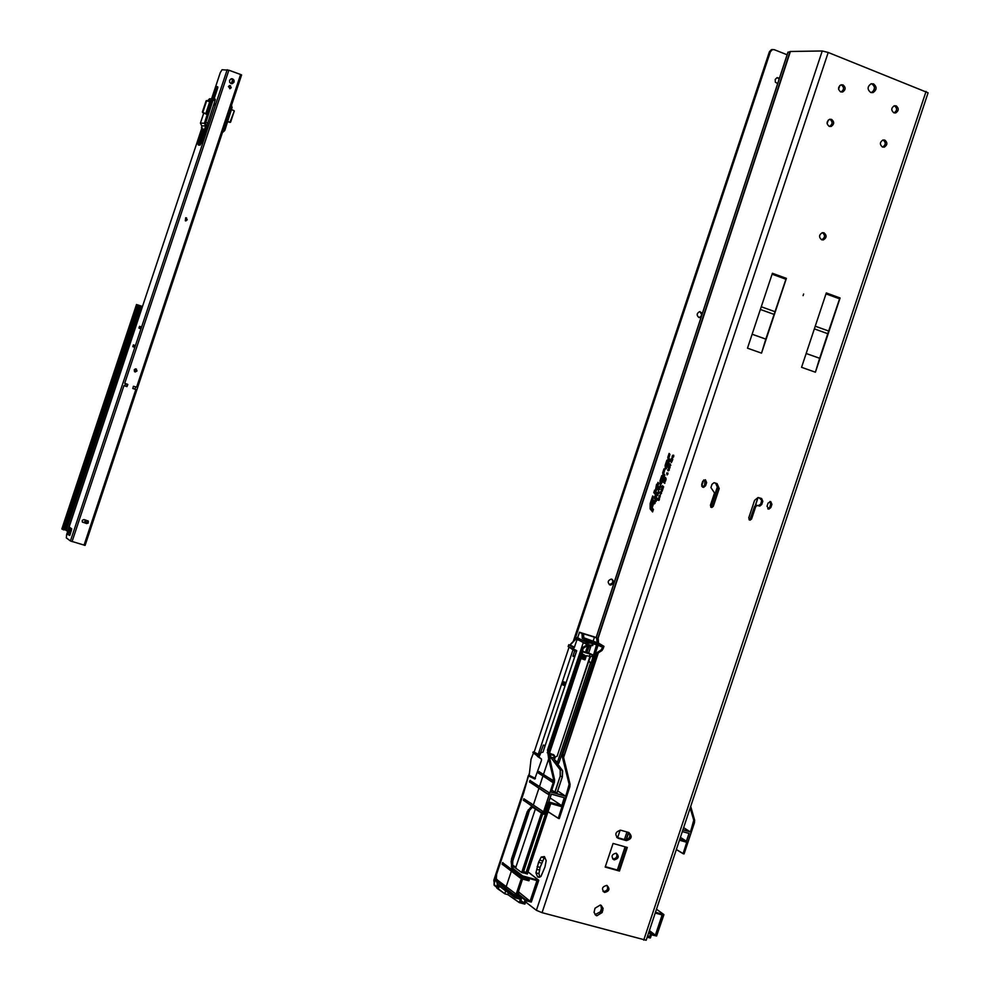 <?xml version="1.0" encoding="UTF-8"?>
<svg xmlns="http://www.w3.org/2000/svg" width="990" height="990" viewBox="0 0 990 990"><rect width="100%" height="100%" fill="white"/><g stroke="black" fill="none" stroke-linecap="round" stroke-linejoin="round"><path stroke-width="1.49" d="M871.41 83.717L871.905 83.865C875.445 86.91 875.296 89.805 871.435 92.54L871.138 92.615M873.527 83.878C877.078 86.922 876.93 89.818 873.069 92.565L870.68 92.466C867.129 89.434 867.277 86.551 871.113 83.791L873.527 83.878M822.492 232.662C825.388 235.286 825.14 237.637 821.774 239.716L821.576 239.753M823.989 232.811C826.959 235.41 826.749 237.773 823.346 239.914L821.663 239.79C818.693 237.216 818.903 234.853 822.294 232.7L823.989 232.811M803.1 295.614L803.633 293.993L803.1 295.614M831.551 119.382C834.483 121.869 834.347 124.233 831.142 126.46L829.224 126.386C826.304 123.899 826.427 121.535 829.62 119.295L831.551 119.382M829.769 119.258L829.966 119.32C832.887 121.82 832.751 124.171 829.558 126.398L829.397 126.448M843.022 84.905C845.93 87.367 845.807 89.731 842.676 91.983L840.696 91.909C837.788 89.447 837.899 87.083 841.03 84.831L843.022 84.905M841.154 84.793L841.426 84.892C844.322 87.355 844.21 89.706 841.067 91.959L840.943 91.996M896.173 105.856C899.044 108.356 898.908 110.694 895.74 112.897L893.859 112.811C890.975 110.335 891.124 107.984 894.279 105.769L896.173 105.856M894.341 105.757L894.515 105.819C897.398 108.306 897.249 110.657 894.081 112.86L894.02 112.872M884.788 140.085C887.684 142.597 887.523 144.948 884.293 147.139L882.474 147.04C879.578 144.528 879.739 142.176 882.956 139.986L884.788 140.085M883.043 139.961L883.154 140.011C886.05 142.523 885.877 144.874 882.659 147.052L882.573 147.077M702.739 481.239L705.4 479.742L706.637 482.551L705.561 485.781L703.593 487.377L701.663 484.481L702.739 481.239M768.091 503.056L770.715 501.559L771.915 504.331L770.851 507.536L768.884 509.132L767.027 506.261L768.091 503.056M616.25 853.182C619.418 856.375 618.738 858.602 614.208 859.877L614.048 859.84C610.88 856.659 611.56 854.432 616.077 853.145L616.25 853.182M616.325 853.207C617.636 856.622 616.485 858.553 612.872 858.974L612.624 858.912M606.895 885.444C610.211 888.822 609.469 891.161 604.655 892.436L604.568 892.411C601.239 889.045 601.982 886.706 606.783 885.407L606.895 885.444M607.068 885.493C608.404 889.119 607.155 891.124 603.331 891.495L603.046 891.408M595.002 908.251L600.299 905.009L601.215 905.38L603.108 908.424L602.168 912.545L596.834 915.775L595.992 915.428L594.062 912.372L595.002 908.251M539.995 877.091L538.907 873.687L540.095 867.389L544.166 857.872L541.196 857.055L544.438 856.585L546.183 860.632L544.983 866.955L540.899 876.521L537.632 876.917L535.937 872.871L538.56 862.29L541.196 857.055M787.966 52.408L790.404 51.48L822.245 50.973L828.209 52.47L928.088 92.788L646.173 940.252L542.062 912.669L536.394 910.305L525.616 902.001M661.926 490.013L662.273 488.998L661.592 489.332L662.162 490.211M650.504 503.663L650.48 508.118L652.608 510.766L651.618 508.353L652.707 505.073L651.346 508.019L650.851 503.749L652.942 497.45L650.158 503.539L650.133 508.848L652.596 511.929L653.425 509.442L652.163 507.87L653.251 504.578L652.447 503.564L651.173 506.632L651.185 503.885L653.499 496.955L652.682 495.953L650.158 503.539M653.313 502.091L654.043 502.994L655.714 501.398L656.593 498.762L655.058 496.856L656.048 499.245L655.38 501.274L654.452 502.289L653.586 501.262L653.313 502.091M654.341 492.117L656.692 495L658.659 492.575L657.1 494.295L654.613 491.288L654.341 492.117M657.1 487.266L658.647 489.147L660.602 486.709L658.944 488.355L657.372 486.437L657.966 483.504L656.283 486.276L656.37 489.468L657.1 487.266M661.592 477.229L660.367 483.491L662.285 481.66L664.34 475.497L663.362 474.321L663.993 470.003L663.015 472.923L663.783 475.992L660.8 482.798L661.592 477.229L662.335 478.071L661.753 475.584L659.984 480.893L660.243 484.382L662.632 481.784L664.884 474.99L663.708 473.579L664.81 469.829L663.993 468.852L662.669 472.812L663.238 476.487L661.023 481.239L662.335 478.046M666.716 461.81L665.503 468.06L667.421 466.216L669.475 460.053L668.498 458.89L669.116 454.583L668.151 457.504L668.918 460.548L665.936 467.354L666.716 461.81L667.458 462.639L666.876 460.164L665.107 465.473L665.379 468.951L667.767 466.327L670.032 459.546L668.844 458.147L669.945 454.398L669.116 453.432L667.804 457.392L668.374 461.055L666.146 465.807L667.47 462.615M668.918 469.805L667.879 469.879L668.225 470.596L669.277 469.842M671.059 460.969L671.319 461.872L671.566 461.13M653.301 509.813L651.618 508.353M653.128 504.937L652.435 504.727M651.494 507.561L651.036 506.41M653.375 497.327L652.682 497.116M654.229 503.093L655.095 503.328M657.026 498.638L655.058 496.856M654.836 502.165L653.586 501.262M656.877 495.111L657.744 495.346M659.08 492.451L658.387 492.24M657.496 494.183L654.613 491.288M658.82 489.246L659.699 489.481M661.035 486.585L660.33 486.375M659.439 488.318L657.372 486.437M658.659 483.714L657.966 483.504M657.249 485.657L656.556 485.446M657.323 488.404L657.533 487.785M660.677 483.627L661.518 483.813M664.76 475.373L663.795 473.69M664.686 470.213L663.993 470.003M661.209 482.712L661.345 481.882M661.258 480.521L661.53 479.321M665.8 468.183L666.654 468.381M669.896 459.929L668.931 458.259M669.822 454.794L669.116 454.583M666.332 467.28L666.48 466.451M666.381 465.102L666.654 463.902M669.29 469.619L668.572 469.507M668.411 469.47L669.178 469.198L668.894 470.213M664.822 483.219L664.092 482.501M664.018 482.575L665.503 481.165L664.203 480.175L665.676 480.657L664.018 482.427L664.934 482.897M664.698 480.496L665.626 480.806M663.486 487.229L661.765 487.488L662.372 485.669L663.634 486.771L662.236 486.969M662.434 486.362L663.597 486.907M662.322 490.743L661.295 488.911L663.213 488.045L662.112 491.349L661.11 489.481M661.803 489.233L663.015 488.652M658.895 500.433L658.152 500.173L659.142 500.16L659.068 498.873L658.102 498.527L659.439 498.366L659.167 499.48M659.068 498.873L659.167 498.23M650.207 507.598L652.757 511.471M653.474 502.289L654.39 503.873M654.935 497.883L655.924 499.616M654.019 500.631L653.821 501.249M654.501 492.315L657.038 495.879M657.805 493.8L654.613 490.137L653.796 492.612L656.308 495.693L658.721 493.527L659.204 492.079L658.387 491.077L657.781 493.775M657.1 488.417L658.499 490.025L661.159 486.214L660.33 485.211L659.303 487.625L657.917 485.942L658.783 483.343L657.966 482.353L657.1 484.952L656.556 484.296L655.553 489.629L656.358 490.619L657.583 488.379L658.981 490.025M656.444 486.461L656.704 487.303M656.259 489.332L656.519 490.174M660.206 483.256L660.751 484.382M664.426 469.359L664.216 469.978M662.929 474.928L663.659 476.376M665.342 467.812L665.874 468.951M669.549 453.94L669.351 454.558M668.052 459.496L668.795 460.944M661.431 493.391L660.639 492.711M661.11 491.25L661.543 493.07M665.948 479.828L665.144 479.148M666.072 478.615L666.06 479.507M665.367 478.517L665.75 477.898M669.166 470.3L668.361 470.745M670.589 460.845L672.321 460.684L671.331 462.639L670.589 460.845L671.765 460.511M672.482 460.189L672.408 458.296M672.792 459.273L672.334 460.177M669.29 464.756L670.094 463.864L670.812 465.325L669.389 465.943L669.549 464.842M667.916 474.049L667.087 474.94L666.691 472.973L667 473.727L667.891 472.911L667.916 474.049M664.018 482.427L664.773 483.355L663.486 482.316M664.599 480.818L664.203 480.175M664.971 481.103L664.005 480.781M660.503 493.998L660.107 495.173L660.726 494.146M659.625 496.757L658.833 497.438L659.303 495.557L659.006 496.807L660.305 495.842L659.625 497.908L659.625 496.757M658.152 500.173L657.768 499.529M659.427 499.554L657.558 500.136M541.518 863.107L538.56 862.29M540.095 867.389L537.137 866.572M538.907 873.687L535.937 872.871M656.061 501.522L657.15 498.267L655.058 495.693L654.229 498.18L655.504 499.74L654.699 501.472L653.598 500.111L652.769 502.586L653.907 503.873L655.714 501.398M660.949 492.711L661.382 493.54L659.922 493.032L661.011 491.176M665.466 479.148L665.899 479.977L664.426 479.482L665.54 477.539L665.713 478.294M667.866 469.904L668.77 468.901M668.077 470.795L667.607 469.817M668.943 467.763L669.153 466.439L669.995 466.538L669.982 467.812L669.116 468.777L669.203 467.775M668.621 468.084L668.46 467.255M668.72 467.342L668.349 468.047M672.272 457.751L672.594 459.026M671.616 458.63L672.136 457.665M671.95 458.283L671.517 459.818L671.356 458.543M672.68 456.501L672.903 455.177L673.745 455.276L673.732 456.539L673.46 455.833L672.952 456.514M673.46 457.132L673.485 456.427M673.732 456.539L672.866 457.516M672.371 456.823L672.198 456.006M672.47 456.093L672.086 456.798M628.972 832.565C630.816 836.686 629.492 839.074 625.037 839.73L616.696 837.379M714.434 482.774L715.621 483.17L717.762 488.07L711.872 505.803L710.659 506.954M769.898 501.485L770.653 503.922L771.915 504.331M758.922 497.636L762.82 501.299L761.743 504.504L759.776 506.1L757.177 505.457L755.704 506.657L751.608 518.958L750.111 520.158L748.712 518.005L754.59 500.334L758.018 497.549L761.607 498.514L762.82 501.299M600.831 905.182L601.561 909.439L600.843 911.58L595.002 914.624M628.786 832.503C632.598 836.327 631.793 839.025 626.373 840.621L618.267 838.332C614.443 834.533 615.236 831.823 620.656 830.214L628.786 832.503M710.919 487.563L711.983 484.333L713.938 482.736L717.082 483.64L719.223 488.54L713.32 506.298L711.835 507.499L710.399 505.333L714.52 492.946L710.919 487.563M605.199 867.079L613.07 843.443L627.301 847.452L619.455 871.052L605.199 867.079M815.401 372.203L840.089 297.978L826.304 292.941L801.566 367.315L815.401 372.203L819.646 358.281L806.169 353.492L819.658 358.256L827.764 333.692L814.362 328.878L827.764 333.692L828.655 331.019L815.253 326.205L828.655 331.019L839.582 298.832L826.007 293.869M761.52 353.145L786.394 278.376L772.41 273.265L747.487 348.183L761.52 353.145L765.815 339.125L752.115 334.261M625.074 846.834L617.352 870.012L605.348 866.671M619.455 871.052L618.787 870.594L626.546 847.242M617.352 870.012L618.787 870.594M749.022 519.688L750.321 518.525L754.64 506.298L756.15 505.123L757.672 505.531M758.167 505.692L760.716 504.17L761.558 500.891M767.745 508.798L769.824 507.202L770.653 503.922M702.417 487.055L704.571 485.446L705.004 480.125M826.093 293.609L839.582 298.832M772.188 273.933L786.01 278.982L765.815 339.125M655.491 912.223L663.919 914.673L656.58 936.02L651.395 934.808L650.393 937.976L651.395 934.808M690.711 806.38L694.634 820.153L694.448 822.715L694.584 820.104L690.686 806.454M683.632 827.665L690.5 832.008L682.902 829.83M690.389 831.848L682.939 829.719L690.389 831.848L693.52 822.455L693.681 819.93L690.154 808.038M647.72 935.6L649.502 936.924L650.455 934.053L648.673 932.741M679.449 840.213L686.305 842.168M655.232 913.04L662.706 915.082L655.875 935.6L649.403 930.551M660.912 914.587L662.706 915.082M686.887 842.329L683.112 853.689L684.09 853.875L694.448 822.727M690.24 807.778L693.829 819.881L690.5 832.008M676.331 849.581L683.075 853.665L686.713 842.379M682.345 831.513L689.151 833.456L682.32 831.6M689.151 833.456L686.54 841.314L680.402 837.354M686.429 841.154L679.771 839.248L686.429 841.141L688.978 833.506M655.875 935.6L651.024 934.288L649.923 937.58L647.46 936.367M550.688 754.355L551.331 754.788L550.254 754.887L549.462 757.263M549.896 759.157L550.564 757.152L560.192 769.849L560.192 776.197L554.895 792.124L557.011 792.755L562.308 776.828L562.37 770.369L560.34 769.774L550.564 757.152M562.431 770.455L553.113 757.783L550.688 757.065M562.654 770.901L562.37 776.828L562.407 770.393L553.138 757.857M553.46 758.253L554.4 755.457L553.274 754.479M527.212 874.046L550.7 803.67L527.286 874.046L523.364 872.14L542.718 813.867M512.597 865.879L521.681 872.512L523.797 873.044L523.339 872.153L523.784 873.044M512.436 861.622L512.857 867.747M551.801 790.094L554.895 792.124M557.692 790.911L565.785 796.307L551.071 792.087L565.674 796.133L568.854 786.592L569.077 784.043L562.394 757.164L562.642 754.442L595.881 654.538L597.23 652.447L600.955 650.121L602.724 647.126L601.054 650.257L597.317 652.571L596.017 654.588L562.778 754.504L562.543 757.102L569.225 783.993L565.785 796.307M557.073 792.755L562.37 776.828L557.011 792.755M598.022 645.369L558.942 762.906L556.034 761.743M557.89 764.255L558.942 762.906M520.938 900.492L524.019 902.942L524.997 900.034L517.547 894.168M520.406 901.964L524.44 903.61L520.022 902.422L521.359 899.106M547.718 802.704L543.869 814.275L547.718 802.704L561.553 806.64M596.586 644.663L591.067 663.288L590.51 662.941L557.519 762.114L554.957 760.283M558.954 762.807L557.519 762.114M586.798 652.076L592.985 654.996L592.577 656.444M588.765 652.67L591.166 645.455M592.985 654.996L592.255 654.712L592.985 654.996M554.474 759.627L555.415 756.793L557.098 756.298L588.778 661.06L590.51 662.941M584.904 659.81L586.266 655.714L584.966 659.823L583.531 659.39L584.892 655.306L582.033 653.784L582.677 651.705L581.687 651.432L592.268 654.712L581.65 651.544M581.971 650.591L585.919 652.682L590.015 645.307L592.651 645.653L593.208 643.809L595.2 644.428L595.658 643.067L590.028 641.755M588.778 661.06L590.721 656.333M598.158 638.488L579.521 632.226L574.287 647.584L568.854 644.713L570.116 645.109L577.801 637.028M562.642 754.442L563.842 754.813L563.619 757.424L598.344 652.88L597.131 654.922L595.881 654.538M565.142 763.649L570.067 784.278L569.819 786.864L559.214 818.606L570.005 784.216L563.595 757.412L562.394 757.164M538.77 880.345L522.274 875.828L538.77 880.345L531.308 902.063L525.95 900.801L524.799 904.105L519.342 902.633L520.48 899.316L515.369 897.93L515.79 895.319L514.689 895.443L515.32 893.537L515.32 894.972M536.964 831.254L537.248 830.585M518.673 890.802L518.624 893.883L517.671 893.809M523.054 876.806L516.099 897.695L523.054 876.806L537.521 880.766L530.578 901.63L518.673 892.015M523.388 800.13L532.781 806.726L530.9 807.073L527.274 811.59L511.459 859.134L511.731 867.673L522.274 875.828L515.79 895.319M505.643 890.889L504.875 893.834L507.821 894.626M499.195 886.149L498.416 888.847L504.764 893.747L497.388 888.562L498.032 885.295M535.825 880.296L537.521 880.766M522.93 878.006L529.192 879.726L526.804 877.821M529.192 879.726L528.846 880.778L522.572 879.071M589.57 645.43L586.736 652.88M562.37 776.828L560.328 776.259L560.192 769.849M570.846 684.016L572.232 684.795L570.686 684.511L569.906 686.837L571.416 687.345L549.475 753.241M571.354 687.444L569.807 687.122M569.794 687.184L571.391 687.32L581.019 658.399M566.094 682.654L562.419 681.689L538.684 753.019L540.255 753.477L543.349 745.049L545.168 745.581M570.797 684.177L572.282 684.659M562.778 681.59L566.119 682.593M574.707 656.766L572.901 656.221L574.732 650.727L573.012 649.824L562.357 681.788L565.983 682.989M586.266 655.714L589.458 656.16M581.588 658.659L580.957 658.362L582.343 654.204L582.974 654.489L581.588 658.659L583.531 659.39M576.403 651.494L574.918 656.135M571.416 687.345L572.269 684.771M562.79 681.603L561.652 684.399L565.166 685.451M585.09 659.724L586.327 655.826L589.446 656.16L590.151 653.994L592.255 654.712M574.868 656.11L573.111 655.578M549.97 753.279L553.917 755.024L549.97 753.279L548.72 754.058M589.112 661.172L591.067 663.288M602.217 648.19L603.232 648.5L603.937 646.383L601.895 650.517L603.875 646.359L601.821 645.616L601.45 646.742L602.724 647.126M550.7 803.67L527.286 874.046M528.908 872.623L538.671 880.184L528.017 871.856M562.11 806.801L558.273 818.346L559.202 818.606M543.869 814.275L532.608 807.234L542.891 813.978M554.412 755.494L553.62 758.476M586.835 651.952L586.798 652.942L585.919 652.682L586.798 652.942L588.32 647.485L587.342 647.188L589.174 645.047L590.052 645.307M591.933 645.455L589.112 644.911L592.589 645.653L593.208 643.809M600.571 644.292L598.381 643.092L598.183 638.649L596.525 637.82M598.381 643.092L583.791 637.758M582.281 638.377L584.583 639.354L582.491 638.204L583.815 638.612L583.556 633.823L579.521 632.226L581.971 633.328L582.281 638.377L582.169 633.699L583.667 634.169M589.904 643.178L590.201 641.916L588.171 641.297L590.213 642.04L589.793 643.252L590.213 641.916L586.179 639.726L590.646 641.347M595.658 643.067L595.262 644.428L595.745 642.968L590.894 641.483L593.975 642.126L603.875 646.359M595.572 643.525L598.616 643.686M593.295 640.679L594.458 637.164L583.457 633.773M583.531 633.798L594.458 637.164M597.094 642.696L596.685 638.179M594.433 636.904L596.5 637.808M595.337 644.243L597.143 644.874L597.366 644.181M581.774 633.006L594.446 636.916M602.551 647.188L597.143 644.874L601.314 646.693L601.809 645.48L603.813 646.223M558.273 818.346L561.936 806.85M561.738 805.761L548.67 802.024L551.331 794.029L548.769 801.937L561.639 805.588L550.106 797.915L551.38 794.153L564.399 797.767L561.738 805.761L564.226 797.829M543.287 745.235L545.106 745.767L543.423 750.828M554.177 756.075L553.645 758.501M516 867.277L512.56 865.074M574.732 650.727L576.452 651.519M580.969 653.573L582.343 654.204M581.724 658.709L582.974 654.489M583.11 654.551L584.731 655.343L583.395 659.34M581.043 653.375L584.892 655.306M576.613 651.024L573.012 649.824L576.514 651.321M515.617 867.958L535.355 809.09M539.995 754.454L538.647 753.576L540.144 754.009M550.056 759.899L550.341 761.149M582.417 638.216L588.171 641.297L586.043 645.653L586.996 645.888L588.592 642.894L586.897 645.913L583.283 648.277L581.996 650.294L548.435 752.994L583.283 648.277L582.256 647.955L586.043 645.653L588.208 641.421M542.941 814.003L553.521 782.199L554.363 782.422L551.17 792L554.548 779.761L551.071 792.087M582.231 650.678L582.9 648.685M519.601 875.123L502.45 862.797M521.099 876.224L520.468 878.142L518.97 877.016L520.455 878.13L521.099 876.224L520.468 878.142M502.116 864.084L518.97 877.016M515.122 893.71L514.627 895.207L496.547 881.236L497.029 879.764L515.32 893.537L496.794 879.813M513.86 892.411L515.345 893.537M531.543 803.694L523.722 798.856M542.52 811.342L542.025 812.84L523.475 800.266L523.97 798.806L542.879 811.379L542.099 813.087L540.59 812.06L542.087 813.075L542.879 811.379M529.464 781.84L546.765 793.485M547.396 791.579L548.93 792.569L548.287 794.487L548.906 792.569L529.811 780.566M538.671 771.903L553.002 780.318L553.064 781.518L552.37 782.224L538.436 772.769M578.086 638.29L586.488 642.003L586.575 643.178L585.845 643.946L583.283 642.621L547.495 750.036L548.67 758.946L543.461 774.465L552.791 780.479L552.358 782.211L553.002 780.318L551.269 779.501M583.259 642.423L577.838 639.688L578.333 638.216L586.204 642.163L585.771 643.884L577.715 639.503M588.072 641.508L584.323 639.503L583.754 640.926M573.012 649.824L568.161 646.482L573.222 648.896L573.99 647.448M541.419 759.082L537.397 756.335L537.731 755.345L539.402 756.212L540.924 752.635L542.966 752.19L576.65 650.925L568.149 646.482L568.804 644.713L573.841 647.398M505.209 890.579L497.784 884.986L497.252 888.339L496.695 887.906L497.364 883.835L496.213 880.543L496.634 874.17L523.834 792.408L528.227 775.789L534.761 779.006L541.468 760.419L541.406 758.971L532.868 752.524L534.167 752.103L569.052 647.2L534.142 752.103L539.773 755.11M553.385 782.137L553.769 779.538L548.67 758.946L553.62 779.588L553.385 782.137L542.842 813.842M532.781 806.726L540.59 812.06M520.332 899.279L519.267 902.496L507.796 894.502L508.34 892.844M529.526 810.29L512.733 859.506L528.598 811.973L527.41 811.639L531.939 806.887M512.771 867.611L512.436 861.684L511.261 861.288L511.595 859.196L527.274 811.59M574.447 647.126L570.116 645.109L570.921 643.785M561.503 684.362L562.357 681.788M496.794 887.213L493.961 884.12L496.126 877.907M589.112 644.911L587.194 647.138L585.647 652.559M579.373 632.301L581.873 633.414M504.752 893.562L497.376 888.562M582.566 658.969L583.902 654.972M552.296 781.976L538.572 773.165L539.067 771.668L543.461 774.465M532.942 752.586L537.855 755.259L533.164 751.955L537.855 755.259M497.364 883.835L505.246 890.01L497.784 884.986M581.093 649.192L582.169 647.831L581.093 649.192M515.307 897.287L505.246 890.01L505.618 888.401L514.627 895.207M496.46 881.1L505.618 888.401M496.238 880.679L496.609 874.158L523.834 792.408M515.27 897.856L505.172 890.418L515.233 897.695M522.361 875.717L511.867 867.599L511.1 861.312M548.819 758.897L547.643 750.086L580.944 649.972L582.058 650.306L548.757 750.408L547.495 750.036M581.947 653.858L581.081 653.251M591.933 645.443L592.552 643.611L591.822 645.307M528.202 776.989L529.205 775.331L535.429 778.4M531.048 759.144L529.205 775.331L531.048 759.144L533.486 753.056M535.219 778.771L528.239 775.752L529.205 775.331M528.536 813.632L512.461 861.919L528.524 813.644M584.756 641.446L586.488 642.003M549.71 758.365L550.799 755.098L548.807 753.823M710.696 506.942L717.824 485.521M777.645 83.667L775.318 82.108L775.22 79.472L777.026 77.69L779.439 78.185M777.298 77.616L779.142 79.076M701.081 317.307L698.94 317.505C696.416 315.327 696.626 313.372 699.571 311.652L702.405 313.248M700.004 311.615L701.7 314.746L700.697 316.713L698.841 317.468M611.882 579.2C614.555 581.662 614.159 583.617 610.682 585.065L609.976 584.954C607.303 582.491 607.699 580.536 611.164 579.088L611.882 579.2M611.684 579.15L612.798 580.882L612.464 583.061L609.308 584.62M494.159 883.03L493.824 880.197L528.177 776.94M528.635 775.566L529.415 773.227M573.247 641.446L769.416 51.74L771.396 49.661L772.72 49.55M574.707 640.023L770.406 51.715L772.373 49.648L774.267 49.686L787.112 54.772M493.824 880.197L494.604 880.803L496.374 875.507M494.604 880.803L494.431 881.929M140.159 327.603L141.05 327.962M64.35 529.514L65.711 529.922M138.934 305.304L138.093 305.031L63.335 529.749L64.202 529.947L138.934 305.304L137.684 304.883L142.486 306.479L140.283 305.749L141.125 306.021L132.14 332.368M138.377 305.118L142.065 306.343M63.335 529.749L61.962 528.957M138.093 305.031L137.251 304.734M67.741 531.16L66.181 530.553L124.319 355.781M140.283 305.749L131.447 332.133M123.713 355.571L65.662 530.083L66.256 530.331M124.356 355.794L66.181 530.553M142.35 306.442L133.563 332.85M130.445 331.811L131.286 332.046M131.373 332.071L123.602 353.022M134.392 371.423L135.11 368.998M122.748 354.111L123.8 354.482L122.748 354.111L122.376 355.088M122.995 353.244L130.123 331.798M127.091 340.931L123.255 352.589M125.916 356.301L123.651 355.422L131.41 332.256L130.655 331.972M124.307 352.96L123.626 353.034L124.307 352.96L123.8 354.482M123.391 354.012L122.896 355.237L123.255 353.962M133.662 333.011L132.722 332.702L125.495 354.222L123.008 353.343L122.76 354.074M123.7 355.558L122.871 355.224M206.799 126.411L205.376 134.541L204.435 135.68L205.227 131.175M212.169 98.852L213.234 97.775L216.649 86.477L217.8 86.91L217.689 88.085L214.112 98.827M215.498 90.684L216.711 91.031M214.211 94.496L215.436 94.842M212.949 98.307L214.174 98.654M141.149 326.923L140.555 328.692L138.947 328.098L139.553 326.329L141.149 326.923M134.962 345.51L134.38 347.28L132.784 346.636L133.378 344.879L134.962 345.51M229.841 85.536L231.227 87.615L229.804 88.667M186.132 217.8L187.246 219.817L185.538 220.857M136.187 369.01L136.991 370.891L134.949 371.869M231.648 78.705L233.751 82.022L231.623 83.692M234.085 82.034L232.44 83.618L230.979 83.544L229.643 82.269L229.544 80.376L231.165 78.792L232.625 78.853L233.974 80.141L234.085 82.034M228.43 86.588L230.237 88.617L231.264 87.627L229.457 85.598L228.43 86.588M186.355 217.85L186.033 220.869L185.365 220.807L185.674 217.788L186.355 217.85M136.088 368.973L136.979 371.027L135.098 371.918L134.195 369.864L136.088 368.973M87.825 520.728L86.34 523.388L82.554 522.2M86.613 523.574L82.306 521.928L82.269 520.307L84.026 519.552L88.333 521.198L88.159 523.104L86.563 523.562M125.507 386.112L126.881 386.36L127.834 384.479L126.98 386.62L123.948 385.654L125.507 386.112M132.759 388.451L135.84 389.478L132.858 388.513L133.415 386.273L136.632 387.115L240.62 74.498L241.597 74.955L85.103 545.403L70.426 540.973L66.318 537.879L66.652 534.464L201.663 128.601M127.834 384.479L124.728 383.291L228.876 70.203L240.62 74.498M211.563 98.852L220.263 72.678L222.045 69.746L228.876 70.203M201.985 130.185L201.428 131.893M202.084 129.789L201.317 132.227M134.492 347.243L134.417 345.3M140.642 328.68L140.617 326.725M70.154 534.377L69.399 535.268L67.493 534.353L69.312 528.14L69.807 527.398L71.75 528.833L69.795 535.392M68.929 533.103L70.661 528.029M214.422 97.886L213.32 96.909L214.483 97.329M214.385 97.292L214.917 94.743M215.696 94.075L214.632 93.109L215.758 93.518M215.659 93.481L216.191 90.932M216.958 90.263L215.894 89.286L217.02 89.694M216.921 89.657L217.454 87.132M214.669 101.834L213.308 106.103M213.84 105.175L214.521 103.245M232.836 79.138L231.326 83.655M230.621 85.796L229.668 88.654M186.64 218.01L185.687 220.869M136.373 369.109L135.432 371.98M86.118 520.183L85.165 523.029M67.79 534.068L68.632 533.202L70.476 533.4M126.398 386.397L127.178 384.071M203.779 113.021L200.45 123.069L204.423 123.255L205.672 126.002L201.7 125.804L201.886 130.593L197.827 143.847L199.398 143.958L200.116 142.808L205.672 126.002L207.17 125.099L201.255 143.142L215.238 100.064L212.875 100.522L205.908 122.389L207.9 123.094M199.671 139.491L201.997 133.031L199.72 139.714M198.631 141.62L198.322 142.548M199.683 140.654L198.94 140.679L199.683 140.642L198.94 140.679L198.049 143.389L199.733 140.778L198.124 143.55L198.903 143.5L199.794 140.79M202.566 130.012L202.517 131.101M203.594 129.306L202.245 131.942L203.606 129.195M200.116 142.808L201.205 143.129L199.968 145.146L198.433 145.047L200.017 145.171L201.255 143.142M204.806 122.092L205.908 122.389L205.512 123.564L204.423 123.255L211.761 100.25L213.159 98.864L215.3 99.223L215.238 100.064M214.385 99.755L214.446 98.913L209.435 98.814L207.751 101.017M200.228 138.34L201.713 134.516M199.832 138.229L199.658 139.541M201.948 133.007L200.524 138.266M201.193 134.368L199.893 138.291M203.754 113.008L200.426 123.069L201.7 125.804L200.438 123.107M208.011 100.237L212.875 100.522M222.626 131.979L225.151 129.356L223.703 128.762M225.126 129.319L232.081 107.564L231.499 105.299M225.151 129.356L224.767 130.507L222.936 131.064M225.151 129.344L232.081 107.564L231.462 107.242L224.124 130.222M757.919 497.562L755.358 505.383M758.055 497.549L755.519 505.284M570.884 714.879L590.09 656.234M596.24 637.486L788.065 52.099M597.824 638.191L790.07 51.53M539.699 870.123L536.729 869.307M542.743 860.978L539.773 860.162M598.109 638.34L790.404 51.48M536.394 910.305L822.245 50.973M926.058 91.414L643.723 940.129M542.062 912.669L828.209 52.47M601.561 909.439L602.885 910.392M600.843 911.58L602.168 912.545M750.321 518.525L751.608 518.958M760.11 498.032L761.607 498.514M760.716 504.17L761.743 504.504M754.64 506.298L755.704 506.657M769.824 507.202L770.851 507.536M705.412 482.155L706.637 482.551M704.571 485.446L705.561 485.781M715.621 483.17L717.082 483.64M717.762 488.07L719.223 488.54M711.872 505.803L713.32 506.298M773.982 314.362L760.37 309.462L773.994 314.35M752.128 334.224L765.815 339.1M774.885 311.664L761.26 306.764L774.885 311.664M785.887 279.229L772.101 274.205M626.113 840.547L624.764 839.668M618.267 838.332L616.918 837.453M647.212 937.134L650.343 937.988L647.175 937.221M663.919 914.673L655.454 912.347M649.923 937.58L647.299 936.862M690.686 806.429L694.596 820.104L693.681 819.93M663.807 914.5L656.494 909.216L663.807 914.5M676.368 849.494L683.013 853.529M648.858 932.184L655.454 934.944L662.001 915.28M686.54 841.314L679.734 839.371M684.016 853.949L694.398 822.715L693.52 822.455M684.09 853.875L694.46 822.727L694.584 820.104M553.93 755.543L551.331 754.788M511.731 867.673L512.993 867.908L512.622 866.658M528.858 872.586L527.955 872.029M549.574 803.224L525.826 873.663M548.027 811.676L558.162 818.185M595.262 644.441L593.233 643.921L592.676 645.604M597.18 644.997L595.299 644.341M598.22 638.736L598.517 643.166L598.22 638.736M565.129 763.637L570.03 784.229M523.698 871.138L525.95 872.821L549.141 803.1M518.018 892.77L517.993 893.784L525.542 899.712L530.17 900.962L536.815 880.964M519.329 902.62L524.824 904.105L526.012 900.813L524.935 904.031M530.578 901.63L525.554 900.257L524.44 903.61M516.099 897.695L521.148 899.068L520.022 902.422M494.233 885.32L496.77 887.362L494.233 885.32M555.031 792.186L560.192 776.197M518.389 893.883L518.463 891.433M529.217 880.283L522.757 878.514M522.695 878.712L529.155 880.481M570.289 687.27L571.267 684.325M564.3 685.488L565.302 682.481M593.01 655.133L592.193 654.823L591.661 656.395L592.589 656.593M507.858 894.638L519.28 902.595M525.009 873.378L526.371 872.994M558.224 818.309L548.002 811.751M551.331 794.029L564.399 797.767M569.077 784.043L570.067 784.278L569.819 786.877L568.854 786.592M597.23 652.447L598.344 652.88L601.895 650.517L600.955 650.121M585.709 651.606L587.194 647.138M592.552 643.611L590.547 642.993L591.005 641.631M590.275 642.052L584.583 639.354M603.95 646.371L600.509 644.255M598.492 643.748L601.821 645.616L598.344 643.822M601.945 650.517L598.344 652.88M598.381 652.893L597.354 654.204M597.416 654.204L563.595 757.412M554.573 779.774L548.435 752.994L554.548 779.761L553.62 779.588M512.474 868.082L511.904 869.468M511.323 871.225L506.199 886.632M538.919 788.275L533.35 804.994M542.941 775.999L539.5 786.518M496.411 880.692L497.252 883.785M580.796 649.923L581.229 649.267M548.707 792.743L548.212 794.24L529.563 781.989L530.046 780.516L548.93 792.569M541.456 813.05L521.681 872.512M542.582 813.768L523.203 872.945M521.817 872.561L541.592 813.137M529.563 810.228L532.162 807.531L529.563 810.228M590.003 642.869L592.379 643.661M586.996 645.888L588.592 642.894L589.842 643.166L588.555 642.77M520.431 902.026L521.136 898.512L517.164 895.344L521.124 898.512L516.52 897.262M573.222 648.896L576.663 650.579M562.964 685.068L563.954 682.11M563.558 685.241L564.535 682.296M590.894 641.483L590.04 642.782M528.19 777.063L523.772 792.52M531.915 806.776L532.632 807.333M561.639 805.588L548.769 801.925L551.343 794.141M520.381 877.895L502.202 864.221L502.697 862.748L520.889 876.398M552.358 782.211L550.774 780.999M573.631 647.41L568.718 644.787L568.161 646.581M585.956 645.517L582.169 647.831M585.845 643.946L586.204 642.163M585.709 643.649L584.261 642.918M496.126 877.845L494.839 880.679M494.134 885.258L494.777 880.754M547.235 752.746L548.435 752.994M512.56 866.609L511.273 866.324M512.733 859.506L511.459 859.134M530.9 807.073L532.137 807.518L529.464 810.29L528.227 809.845M588.258 643.896L587.231 643.587M582.021 633.736L583.556 633.823M583.382 648.202L582.058 650.306M534.761 779.006L541.468 760.407M533.474 753.043L531.036 759.256M571.069 643.649L577.826 636.954M496.708 887.857L497.277 883.81M523.487 800.465L523.97 798.806M626.324 839.755L628.737 832.491M599.903 913.263L601.796 907.558M624.418 839.57L626.942 831.984M873.378 91.253L874.516 87.813M626.051 839.792L628.501 832.429M617.636 837.664L620.136 830.152M701.675 486.09L703.717 479.964M770.406 51.715L769.416 51.74M138.179 305.056L137.338 304.772L62.605 529.44M125.779 356.264L67.617 531.123M69.857 530.318L71.354 530.764M135.581 368.899L134.652 371.683M85.338 519.948L84.385 522.794M131.917 332.293L140.704 305.885L141.545 306.17M124.134 355.719L66.07 530.256M70.946 531.989L69.448 531.543M131.905 332.417L132.722 332.702L131.992 332.318M130.173 331.662L130.853 331.885M123.206 355.237L125.953 356.19M126.497 354.556L125.495 354.222L124.889 355.967M135.11 369.555L134.454 371.498M215.771 90.14L216.872 90.535M214.508 93.951L215.597 94.347M213.234 97.775L214.335 98.171M72.06 541.604L123.948 385.654M135.84 389.478L84.039 545.205M70.426 540.973L227.193 69.721M124.715 385.89L125.495 383.538M133.935 347.02L132.796 346.649L133.935 347.02M69.312 528.14L70.463 528.487M213.37 97.131L214.496 97.552M213.209 96.698L214.335 97.107M213.184 96.216L214.31 96.624M214.632 93.32L215.771 93.728M214.471 92.887L215.61 93.295M214.446 92.404L215.585 92.812M215.907 89.508L217.033 89.917M215.746 89.063L216.872 89.484M215.721 88.593L216.847 89.001M134.912 389.169L135.704 386.818M206.613 100.633L209.521 101.723M206.069 100.968L202.393 111.994L206.675 100.757L202.802 112.452L205.796 113.603L209.719 101.784L210.524 101.512L205.895 113.937M202.74 111.338L203.334 110.397M205.574 113.516L206.291 114.283M205.512 123.564L206.267 125.148L207.17 125.099M209.905 101.822L210.524 101.512M197.827 143.847L198.433 145.047M199.398 143.958L200.017 145.171M201.428 127.586L202.047 128.787M201.985 128.762L201.675 125.804M210.61 98.839L209.435 98.814L207.727 101.005M201.638 134.343L201.762 133.155M198.099 142.882L198.371 141.459M202.554 130.036L202.542 131.026M203.284 129.158L202.245 131.942M202.059 127.611L202.331 128.626M202.331 128.576L197.889 142.671M203.396 110.274L205.932 102.539M205.908 102.725L206.353 100.633L209.929 101.822M233.863 110.571L231.425 109.618M230.596 122.178L234.296 110.979L229.965 122.216M224.73 130.519L223.245 131.93M231.252 106.054L231.462 107.242M234.296 110.979L230.175 122.29L227.663 121.448M228.331 119.344L231.017 110.905M873.069 92.565L871.435 92.54M823.346 239.914L821.774 239.716M829.558 126.398L831.142 126.46M841.067 91.959L842.676 91.983M894.081 112.86L895.74 112.897M882.659 147.052L884.293 147.139M612.872 858.974L614.208 859.877M603.331 891.495L604.655 892.436M539.142 877.338L537.632 876.917M595.522 914.81L596.834 915.775M749.17 519.837L750.111 520.158M758.761 505.754L759.776 506.1M756.15 505.123L757.177 505.457M767.856 508.786L768.884 509.132M702.615 487.055L703.593 487.377M710.857 507.165L711.835 507.499M626.373 840.621L625.037 839.73M565.315 731.598L590.015 656.234M596.166 637.449L787.966 52.148M650.405 937.988L651.457 934.82M597.589 644.218L598.319 643.846M551.183 791.988L565.674 796.146M588.32 647.485L589.879 645.307M603.232 648.5L601.994 650.492M569.819 786.877L559.288 818.544M584.966 659.823L586.303 655.813M582.677 651.705L590.151 653.994M576.378 651.482L574.843 656.098M545.057 745.755L543.621 750.074M518.723 890.654L518.624 893.883M554.363 782.422L554.61 779.823L548.497 753.056M548.497 753.043L548.757 750.408M586.946 645.913L583.37 648.24M547.755 802.816L543.968 814.201M512.622 866.646L512.795 859.518L528.611 811.973M541.456 760.419L541.481 759.12M523.376 872.128L542.743 813.879M577.826 639.874L578.494 638.055M538.523 773.277L539.142 771.495M497.19 879.578L496.572 881.434M502.846 862.562L502.227 864.418M530.207 780.33L529.576 782.174M523.19 877.227L516.508 897.299M839.805 85.548L838.592 89.174M828.321 120.038L827.12 123.651M699.274 317.431L700.202 317.617M609.815 584.682L610.682 585.065M772.373 49.648L771.396 49.661M136.509 304.499L61.826 529.007M132.103 332.355L140.889 305.96M131.522 332.083L130.828 331.86M132.734 332.566L133.7 332.887M241.597 74.955L85.103 545.403M205.92 113.974L202.653 112.575M201.106 134.331L201.787 133.118M198.94 140.679L198.049 143.389M197.864 142.647L198.322 145.01M214.446 98.913L215.3 99.223M232.081 107.564L231.512 105.274M230.002 122.401L227.613 121.609M234.296 110.942L231.462 109.519"/></g></svg>

